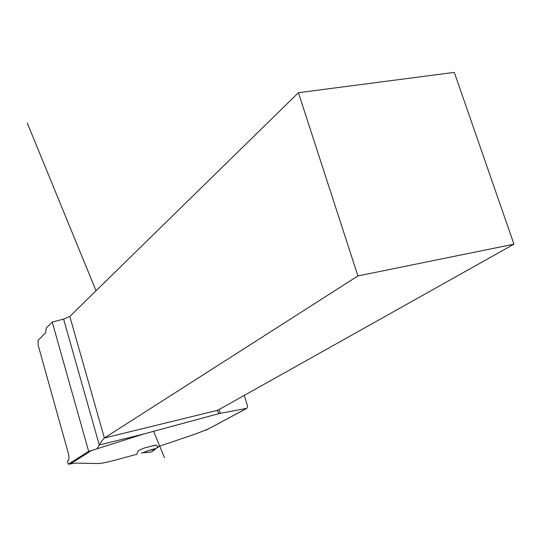 <?xml version="1.0" encoding="UTF-8"?>
<svg xmlns="http://www.w3.org/2000/svg" width="541" height="541" viewBox="0 0 541 541"><rect width="100%" height="100%" fill="white"/><g stroke="black" fill="none" stroke-linecap="round" stroke-linejoin="round"><path stroke-width="0.81" d="M155.788 445.027L143.947 448.11L138.773 450.47L137.475 452.033L136.968 454.23L120.014 458.822C108.727 461.94 101.438 463.509 98.144 463.536L75.456 463.082L70.256 463.935L91.51 450.552L143.527 434.071L219.119 413.561L246.858 408.32L247.616 406.23L244.316 395.39M208.184 429.04L195.95 433.841L157.255 446.974M155.747 445L157.221 445.96M68.308 464.205L88.656 451.35L52.234 322.064L46.269 328.069L45.627 332.762L38.107 340.255L38.093 344.948L68.267 453.081C69.194 456.732 69.214 459.208 68.328 460.506L67.436 461.088L68.308 464.205L70.256 463.935M68.288 460.533L67.436 461.088M91.51 450.552L88.656 451.35M143.527 434.071L99.28 444.993L97.191 448.55M298.416 92.7L357.912 275.937L104.372 438L217.807 410.254L513.95 244.174L454.305 72.386L298.416 92.7L69.809 316.438L63.601 319.089L52.234 322.064M513.95 244.174L357.912 275.937M63.601 319.089L99.28 444.993C101.546 441.206 103.243 438.873 104.372 438L69.809 316.438M217.807 410.254L217.428 411.133L219.119 413.561M149.282 450.261L155.233 449.382L155.429 448.611L149.282 450.261L142.851 452.763L151.534 451.965L155.233 449.382L151.399 451.999M148.843 446.805L155.815 445.182L157.255 446.021L157.296 447.427L158.155 447.339L155.429 448.611M141.411 453.081L142.831 452.77M206.162 430.129L246.696 408.36M219.173 409.49L220.336 413.358M142.804 452.783L141.539 453.054M96.041 290.767L27.26 122.983L96.034 290.774M153.563 431.13L164.45 457.7L153.556 431.13M246.865 408.313L206.635 429.912M158.019 446.792L158.175 447.339M142.763 452.797L151.473 451.992"/></g></svg>

